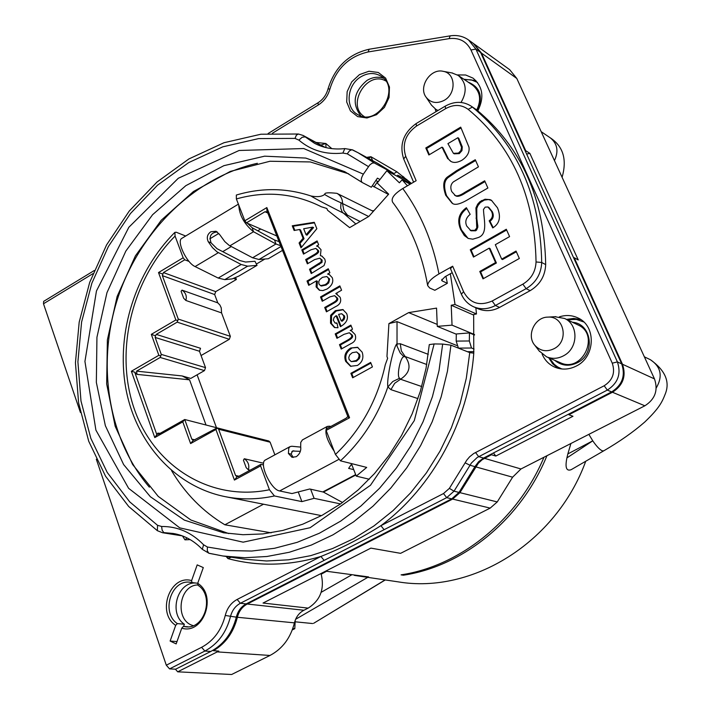<?xml version="1.0" encoding="UTF-8"?>
<svg xmlns="http://www.w3.org/2000/svg" width="710" height="710" viewBox="0 0 710 710"><rect width="100%" height="100%" fill="white"/><g stroke="black" fill="none" stroke-linecap="round" stroke-linejoin="round"><path stroke-width="1.06" d="M325.659 571.151L368.588 576.919L354.343 575.384M546.931 455.731C521.087 519.356 463.426 566.207 403.404 575.207L403.129 574.505M644.36 356.819L650.44 359.739C665.137 370.283 670.107 381.616 665.359 393.739C662.119 401.984 659.563 407.859 644.716 422.068C633.427 431.92 619.786 441.496 603.793 450.806L602.364 450.841C599.852 449.803 596.648 446.466 592.77 440.839L567.849 453.912L566.917 457.888L592.77 440.839L588.856 434.351M570.902 443.51L567.849 453.912M321.248 574.186L326.511 571.275M385.122 579.928L313.607 623.327M312.622 623.54L295.129 621.809M295.626 619.289L367.718 577.381M410.975 183.721L386.879 170.702L377.223 182.994L388.672 194.158L368.818 216.426L349.639 227.626L327.612 210.293L326.831 208.483L321.319 206.752C294.304 193.244 265.984 190.644 236.368 198.942L244.835 220.783L246.441 222.851L264.981 211.749L267.821 213.027M456.69 345.468L397.023 321.63L388.911 323.618L408.649 312.613L436.552 308.113L437.271 326.369L452.039 325.153L451.223 305.238L455.03 304.537L450.353 273.74M437.262 324.426L408.649 312.613M387.589 358.266L386.968 356.482L387.642 358.284L385.29 364.718C377.383 400.342 360.769 430.26 335.448 454.453L340.436 460.817L366.697 467.411L356.251 476.117L369.262 479.241M456.308 334.197L437.271 326.369M410.176 184.192L402.126 179.843L399.384 182.816L386.879 170.702M407.442 185.789L402.126 179.843M474.52 335.022L469.461 332.91L456.308 333.966L456.193 341.102L458.394 348.113L471.511 348.006L469.337 340.969L456.193 341.102M474.52 334.552L452.039 325.153M473.712 315.098L451.223 305.238M475.851 307.776L476.472 313.989L455.03 304.537M370.629 362.428L372.43 366.91L352.639 377.791L350.864 373.318L370.629 362.428M314.273 222.301L316.855 228.709L301.013 247.834L299.087 242.989L303.09 238.276L299.593 229.499L294.117 230.484L292.254 225.789L314.273 222.301M339.841 285.873L341.59 290.212L335.786 293.532L340.099 297.215C341.634 301.386 340.125 304.537 335.555 306.658L326.44 311.832L324.71 307.483L332.901 302.824C336.487 300.871 337.649 299.123 336.371 297.561L334.65 295.671L329.99 296.842L322.242 301.262L320.521 296.931L339.841 285.873M476.472 313.989L473.668 314.495L473.774 353.172L469.736 352.63L450.948 345.166L442.676 344.066L434.13 343.942L429.293 344.598L426.071 368.162L420.32 391.396L412.12 413.921L401.62 435.363L388.991 455.376L374.445 473.632L358.257 489.865L340.702 503.825L322.065 515.327L302.673 524.228L282.82 530.45L262.824 533.938L242.98 534.71L223.552 532.802L184.307 520.093L150.387 496.76L123.629 464.571L105.346 425.663L96.347 382.406L96.942 337.25L106.961 292.68L125.839 251.074L152.588 214.713L185.843 185.656L223.872 165.678L264.617 156.173L305.735 158.073L344.678 171.642L362.011 182.328M387.642 358.284L385.29 364.718M327.514 210.053L326.777 208.465M329.937 88.936C336.229 68.692 348.938 56.365 368.082 51.963L449.137 38.633C459.175 37.453 466.443 41.242 470.961 49.984L612.26 363.183C615.428 372.67 612.739 380.196 604.192 385.752L473.703 453.521L469.594 456.823L466.825 460.089L449.377 488.365L443.51 493.548L380.906 525.675C361.283 538.118 341.288 548.386 320.911 556.462L237.14 599.453C231.114 602.746 227.156 608.088 225.256 615.463L236.315 617.167C237.877 611.053 241.169 606.624 246.175 603.899L240.37 603.269L446.688 497.648L454.027 491.178L471.44 462.973L477.173 457.506L607.316 390.092C618.002 383.16 621.365 373.771 617.398 361.905L475.895 49.088L468.565 39.982C463.204 36.192 457.071 34.817 450.14 35.864L369.173 49.23C348.495 53.96 334.774 67.219 327.993 89.007C326.307 94.998 322.988 99.586 318.036 102.755L318.266 105.009C324.124 101.237 328.011 95.877 329.937 88.936L327.993 89.007M236.315 617.167C232.197 633.098 223.694 644.529 210.808 651.452L175.618 669.202L169.557 668.882L204.862 651.052C217.801 644.094 226.33 632.601 230.475 616.591C232.055 610.449 235.347 606.003 240.37 603.269L237.14 599.453M470.961 49.984L475.895 49.088L480.617 52.469L473.304 43.408L468.565 39.982M480.617 52.469L621.685 363.875L617.398 361.905L612.26 363.183M604.192 385.752L607.316 390.092L611.656 391.911C622.297 385.015 625.634 375.67 621.685 363.875M611.656 391.911L483.563 458.065L478.682 456.636L475.514 452.483M465.103 462.84L470.011 465.254L474.928 466.639L478.647 461.66L483.563 458.065M474.928 466.639L459.015 492.421L454.027 491.178L449.377 488.365M443.51 493.548L446.688 497.648L451.711 498.855L459.015 492.421M451.711 498.855L246.175 603.899M195.827 583.034C177.322 581.534 168.35 613.742 184.369 624.223L183.588 626.433M580.789 319.571L573.707 318.417L566.491 319.402M548.688 357.733L552.637 363.768L558.131 368.312M475.877 80.558L463.887 79.245M383.498 78.215C378.039 76.405 372.537 77.141 367.008 80.407C353.704 91.661 351.645 103.491 360.831 115.899M403.023 176.391L402.224 177.571M379.965 179.497L377.418 178.157L371.33 187.236L362.224 182.514C360.627 180.846 361.008 178.05 363.387 174.136L369.688 165.022L372.067 163.211L374.135 162.883L393.97 173.577L396.89 171.811L411.445 183.446M322.873 300.898L321.444 297.304L320.521 296.931M321.444 297.304L340.143 286.609M294.836 230.351L293.195 226.215L314.495 222.833M301.537 247.204L300.019 243.397L304.022 238.693L300.525 229.916L299.593 229.499M306.072 234.761L307.004 235.179L313.58 227.555L312.657 227.138L303.676 228.744L306.072 234.761L312.657 227.138M293.195 226.215L292.254 225.789M310.767 195.924L311.078 196.013C313.394 197.85 336.149 209.565 343.054 212.964L360.174 221.476M368.676 216.506L340.986 202.767C338.013 201.622 322.766 194.132 324.852 194.22C322.189 196.635 317.592 197.238 311.078 196.013C286.574 187.875 261.662 187.546 236.35 195.037L236.368 198.942M347.838 416.521L346.072 418.226L326.369 428.884L326.139 430.438L349.551 417.764L266.845 207.577L244.835 220.783M326.139 430.438L335.448 454.453M388.911 323.618L386.968 356.482M392.594 202.164C410.336 225.54 422.033 253.364 427.686 285.624L429.665 287.976L434.839 290.283L447.335 283.299L445.924 276.226M350.687 348.024L357.52 347.288L362.162 352.195C363.964 357.84 362.384 362.26 357.423 365.446L350.545 366.271L345.69 361.372C343.675 355.967 345.335 351.512 350.687 348.024L357.955 347.456M350.988 343.622L341.226 349.063L339.478 344.652L347.474 340.179C351.264 338.084 352.533 336.265 351.255 334.721L349.338 332.759L344.048 334.321L336.948 338.306L335.209 333.904L350.864 325.109L352.506 329.192L350.19 330.496L351.45 330.842L355.053 334.481C356.535 338.643 355.177 341.696 350.988 343.622M328.268 268.762L329.875 272.782L327.594 274.087L329.236 274.486L332.245 277.645C333.753 281.897 331.996 285.695 326.973 289.041L322.837 290.603L319.331 290.221L316.11 286.902L316.474 280.858L308.726 285.322L307.022 281.027L328.268 268.762M336.948 322.997L338.004 327.754L334.445 327.496L330.514 323.156L330.638 315.302L335.333 310.643L342.859 309.533L346.64 313.518C348.734 318.63 346.658 323.006 340.427 326.662L336.061 315.71L334.073 317.521L333.318 320.166L334.996 322.97L336.948 322.997M310.927 249.787L303.507 254.118L301.821 249.867L317.095 240.93L318.666 244.843L316.571 246.068L318.036 246.53L321.018 249.671L320.405 255.627L321.861 256.088L324.816 259.132L325.375 261.608L324.062 265.567L311.228 273.545L309.524 269.259L321.071 262.026L321.213 259.7L319.766 258.183L314.725 259.558L307.368 263.836L305.673 259.567L314.051 254.686C317.397 252.813 318.497 251.251 317.334 250.018L315.861 248.411L310.927 249.787M399.677 177.615L401.638 178.68M213.231 650.129L213.435 650.715C225.523 643.606 233.51 632.459 237.388 617.274C238.959 611.159 242.243 606.739 247.249 604.024L452.643 499.077L459.938 492.651L478.354 463.213L482.241 459.672L491.418 454.737L491.16 454.143M568.603 414.143L568.87 414.746L612.455 392.248C623.087 385.361 626.424 376.025 622.475 364.239L574.195 257.695L573.707 257.97M525.231 150.973L525.711 150.697L481.486 53.099L473.668 43.674M364.301 116.617C345.965 105.231 367.026 70.095 385.761 80.958M403.857 177.047L403.165 178.077M469.461 332.91L469.337 340.969M474.067 349.036L471.511 348.006M447.335 283.299L442.206 280.947L441.904 279.314M399.916 177.278L398.372 175.476L409.04 181.334M536.05 261.963L541.712 262.487C540.372 196.093 517.27 144.299 472.407 107.086L468.156 109.34C512.15 145.923 534.781 196.803 536.05 261.963C535.571 271.708 531.169 279.101 522.853 284.142L492.136 301.031C479.498 306.427 469.984 303.33 463.586 291.73L461.358 294.162L450.495 268.673L452.678 266.206L438.957 273.918C432.683 241.506 420.622 213.044 402.783 188.523C394.21 193.874 390.82 198.418 392.612 202.155M402.783 188.523L416.149 180.695L405.738 156.315C401.94 144.13 405.534 134.039 416.504 126.052L445.623 108.648C453.796 104.184 461.314 104.414 468.156 109.34M473.889 351.645L467.384 351.69L458.394 348.113M467.384 351.69L473.881 351.725M263.517 504.215L224.857 524.779C202.82 511.493 185.053 493.441 171.554 470.615M271.131 532.819L224.857 524.779M355.32 575.526L397.99 581.827C471.866 594.465 556.143 542.786 585.741 461.243M421.74 386.551L400.529 379.238L399.659 378.226L392.808 381.501L387.873 386.923L390.908 389.648L417.986 398.621M340.552 503.922L314.095 498.331L301.892 501.615L274.45 495.962L269.445 489.74L260.579 465.911L260.889 464.349L238.267 476.596L237.033 476.774L235.569 475.496L218.627 429.239L270.137 442.206L268.859 441.008L217.02 427.917L193.36 440.422M189.046 261.431L184.76 259.798L183.153 257.774L175.077 236.075L174.882 232.365L176.195 232.223L185.683 236.022M216.399 427.518L197.105 374.809M205.971 424.882L189.561 379.823L182.177 375.954L190.768 378.421L204.462 370.611L205.518 367.638L199.483 351.255L200.531 348.291L156.253 334.392L177.172 322.145L229.321 339.3L230.368 336.354L221.555 312.906L221.245 307.883L219.896 305.007L217.784 302.859L214.668 294.552L215.707 291.632L236.394 279.474L233.776 278.48M201.063 355.533L229.321 339.3M215.707 291.632L163.433 272.578L162.35 275.631L178.263 319.065L177.172 322.145M221.555 312.906L185.851 300.454C187.049 296.239 185.78 292.795 182.035 290.133L217.784 302.859M185.851 300.454L183.677 298.244L181.094 291.242L182.035 290.133M246.441 222.851L276.856 235.995M163.433 272.578L184.76 259.798M267.377 211.908L264.981 211.749M452.208 272.702L445.019 276.731L441.629 280.255L442.206 280.947M427.686 285.624C427.731 282.189 431.494 278.284 438.957 273.918M476.561 109.801L470.899 105.985L476.561 109.801C521.3 146.899 544.339 198.498 545.688 264.599L541.712 262.487C541.144 273.989 535.943 282.722 526.119 288.668L530.166 290.656C539.955 284.745 545.129 276.057 545.688 264.599M474.005 256.763L471.12 250.168L506.629 229.996M483.528 278.551L480.617 271.877L496.397 263.002L490.042 248.589L489.199 248.154L473.472 257.064L470.277 249.742L471.12 250.168M470.277 249.742L506.301 229.259L509.585 236.608L495.314 244.693L501.704 259.123L502.529 259.549L516.356 251.775M501.704 259.123L516.037 251.065L519.347 258.476L482.995 278.852L479.774 271.469L480.617 271.877M479.774 271.469L495.562 262.576L496.397 263.002M495.562 262.576L489.199 248.154M429.381 154.665L426.666 148.47L461.074 127.951M450.93 161.392L448.605 159.253L442.862 147.671L442.002 147.156L428.867 154.975L425.805 147.955L426.666 148.47M453.406 153.324L454.258 153.83L459.281 153.617L461.961 150.618L462.263 146.837L458.74 138.228L457.897 137.713L447.921 143.642L453.406 153.324L458.429 153.112L460.879 150.618L461.58 147.414L457.897 137.713M425.805 147.955L460.71 127.134L468.964 147.148C469.754 152.206 467.358 156.608 461.775 160.345C457.089 162.803 453.317 163.069 450.451 161.126L448.605 159.253M447.744 158.747L442.002 147.156M452.43 203.264L446.599 195.747C443.386 186.544 444.061 180.375 448.64 177.234L457.231 171.314L475.611 160.513M454.595 195.197C456.495 196.617 459.947 195.64 464.97 192.277L484.673 180.81L487.885 188.017L469.141 198.88C460.364 204.276 454.64 205.66 451.968 203.024L445.738 195.277C442.525 186.064 443.2 179.887 447.779 176.746L456.379 170.817L475.265 159.723L478.442 166.859L453.459 181.831C450.708 184.209 450.122 187.44 451.702 191.523L455.447 195.676C457.347 197.087 460.799 196.111 465.813 192.756L485.019 181.582M468.023 238.347L461.518 229.969C457.764 221.121 459.53 213.95 466.834 208.474M493.202 227.617L490.006 221.263C493.37 218.742 494.124 215.538 492.278 211.669L488.782 207.453M470.171 230.359L474.786 230.342L476.765 227.972L475.931 207.941L477.706 204.125L479.951 201.667L485.063 199.226L490.078 199.643L491.409 200.282L497.497 207.826C501.18 217.029 499.591 223.73 492.74 227.91L489.172 220.81C492.536 218.281 493.299 215.077 491.444 211.198L487.947 206.983L485.196 207.125L483.483 209.45C483.821 220.056 488.231 234.282 477.99 237.637L472.807 239.19L468.263 238.453L464.296 235.507L460.666 229.525C456.841 220.499 458.749 213.231 466.399 207.702L470.171 214.349C465.92 217.846 464.784 221.768 466.763 226.099L471.014 230.803L475.629 230.794L476.596 230.067L477.865 227.04L476.845 218.6L476.774 208.403L477.848 205.758L480.288 202.572L484.397 200.087L488.471 199.572L491.79 200.504M489.172 220.81L490.006 221.263M530.166 290.656L499.565 307.412L495.411 305.504L526.119 288.668L522.853 284.142M461.358 294.162C463.923 299.966 467.979 304.155 473.526 306.738L477.75 308.628C484.894 311.654 492.172 311.246 499.565 307.412M443.617 100.634C436.464 103.908 430.633 102.781 426.124 97.243C418.066 86.948 430.517 68.018 443.217 71.337C456.122 73.272 456.45 94.474 443.617 100.634M461.021 102.471C467.349 91.581 466.426 82.564 458.252 75.429L451.977 72.944M426.124 97.243L431.485 105.16L435.825 109.331L438.008 110.476M476.756 109.961C481.575 99.764 480.235 91.528 472.727 85.244L458.252 75.429M468.085 82.094C480.217 87.17 483.332 96.649 477.448 110.52M477.493 82.431L471.262 79.866L464.331 79.555M351.494 574.967L321.16 592.326M554.634 348.406C546.975 352.302 540.354 351.246 534.772 345.246C526.154 335.439 534.781 316.971 547.925 317.121C563.855 315.728 569.26 340.543 554.634 348.406M539.103 350.873L546.585 356.837C552.478 359.207 558.362 358.736 564.219 355.426C578.375 347.74 578.535 324.461 564.548 318.462L554.829 316.704M546.585 356.837L560.394 362.739C582.298 373.38 600.5 334.658 578.091 324.976L564.548 318.462M566.917 457.888C564.956 467.535 566.376 471.467 571.168 469.683L603.642 450.885M572.446 322.26C591.359 323.449 595.761 352.959 578.268 362.269C569.713 366.759 561.876 366.111 554.759 360.334M583.762 321.967L576.334 319.402L567.228 319.757M549.442 358.053L554.191 364.292L557.74 366.981L561.894 368.987M403.404 575.207L401.088 574.851C460.515 565.905 517.688 519.968 543.975 457.24M350.962 464.952L351.991 465.21M292.289 629.93L294.801 628.678L295.2 620.354M321.026 573.511C324.807 588.714 320.521 600.252 308.175 608.115L263.037 603.047L370.877 548.12L400.582 553.338L490.184 508.111L497.248 501.934L512.611 477.191L520.962 468.973L644.857 405.8C655.126 399.215 658.339 390.252 654.478 378.9L516.8 78.464L509.665 69.669L474.182 44.038M375.909 180.402L377.605 181.6L378.954 180.793M266.845 207.577L266.871 210.613L348.077 417.134L349.551 417.764M294.801 628.678L292.813 628.492M175.397 669.184L177.704 671.82L231.629 674.5L269.969 655.463C282.394 648.887 290.559 638.015 294.446 622.856C295.937 617.043 299.087 612.837 303.916 610.254L308.175 608.115M250.097 470.189L248.385 469.807L246.201 467.677L243.432 460.178L244.302 458.749M248.393 469.807C249.574 465.281 248.216 461.589 244.311 458.749L263.605 463.231M274.877 454.835L270.137 442.206M406.502 179.879L406.794 179.435M388.423 194.434L372.324 185.763M257.384 163.3C194.78 177.225 140.385 230.643 118.206 296.824C96.214 363.067 107.654 438.452 149.375 487.184M353.296 377.427L351.778 373.629L370.904 363.094M351.778 373.629L350.864 373.318M341.217 320.885L342.14 321.231L344.048 319.509L344.758 317.485L344.501 315.914L341.652 313.758L338.608 314.352L341.217 320.885L343.134 319.163L343.835 317.13L343.587 315.56L341.945 313.855M334.996 322.97L337.055 323.467M341.066 326.307L336.975 316.065L336.061 315.71M334.925 327.647L331.437 323.503L331.561 315.648L336.256 310.998L343.285 309.72M327.079 311.468L325.633 307.838L333.815 303.179C337.41 301.235 338.563 299.487 337.294 297.925L334.65 295.671M335.786 293.532L337.223 294.046M325.633 307.838L324.71 307.483M300.019 243.397L299.087 242.989M304.022 238.693L303.09 238.276M304.137 253.745L302.753 250.266L317.405 241.702M307.998 263.472L306.605 259.966L314.983 255.085C318.328 253.213 319.42 251.659 318.266 250.426L315.861 248.411M311.859 273.173L310.456 269.649L321.994 262.416L322.136 260.091L319.766 258.183M320.405 255.627L322.287 256.292M316.571 246.068L318.462 246.743M302.753 250.266L301.821 249.867M306.605 259.966L305.673 259.567M310.456 269.649L309.524 269.259M322.509 277.299L319.713 279.589L318.763 281.613L318.923 283.964L320.538 285.651L325.189 284.674L327.416 282.979L328.712 280.619L328.544 278.347L326.848 276.545L322.509 277.299M320.538 285.651L321.461 286.023L326.112 285.047L328.73 282.899L329.609 279.163L326.848 276.545M309.365 284.958L307.962 281.408L328.561 269.516M319.828 290.39L317.042 287.275L317.405 281.24L316.474 280.858M327.594 274.087L329.671 274.69M307.962 281.408L307.022 281.027M341.874 348.708L340.392 344.98L348.388 340.516C352.178 338.421 353.438 336.602 352.169 335.058L349.338 332.759M350.19 330.496L351.876 331.02M337.596 337.942L336.132 334.241L351.148 325.81M340.392 344.98L339.478 344.652M336.132 334.241L335.209 333.904M352.284 352.684L349.728 354.84L348.77 357.441L349.08 359.473L351.255 361.63L356.207 360.502L358.106 358.745L359.074 356.145L358.763 354.112L356.606 351.956L352.284 352.684M351.255 361.63L356.491 361.195L359.34 358.568L359.988 356.464L359.668 354.432L356.606 351.956M351.024 366.422L346.613 361.692C344.59 356.287 346.258 351.84 351.601 348.353M177.704 671.82L218.813 651.088L213.435 650.715M491.418 454.737L495.811 456.051L493.468 452.953M495.811 456.051L572.97 416.273L568.87 414.746M526.625 154.043L529.873 153.378L578.224 259.94L574.195 257.695M260.889 464.349L263.49 464.943M525.711 150.697L529.873 153.378M194.948 439.863L191.789 439.108L184.733 419.512L182.79 421.855L190.599 443.572L215.929 429.506L217.18 427.97L218.627 429.239M215.929 429.506L234.424 480.066L237.033 476.774M191.789 439.108L193.226 440.369L190.599 443.572M228.815 430.89L184.733 419.512L158.854 434.05L158.019 434.307L157.824 433.135L154.78 437.582L182.79 421.855M182.177 375.954L136.577 371.144L137.021 374.374L189.561 379.823M136.577 371.144L160.176 357.467L204.462 370.611M205.518 367.638L161.268 354.397L160.176 357.467M156.253 334.392L155.543 335.839L151.319 334.348L158.854 355.302L160.895 356.021M161.268 354.397L155.171 337.454L199.483 351.255M155.543 335.839L155.171 337.454M183.153 257.774L158.516 272.551L162.723 274.051M158.516 272.551L175.858 319.961L177.899 320.689M377.605 181.6L374.01 186.961M175.858 319.961L151.319 334.348M158.854 355.302L131.368 371.25L134.731 372.173L137.021 374.374M131.368 371.25L154.78 437.582M134.731 372.173L156.981 435.115M234.424 480.066L260.579 465.911M235.711 277.681L236.394 279.474M197.975 584.933C178.601 585.102 174.403 620.886 193.271 625.643M397.023 321.63L397.023 346.125L400.227 352.968L404.043 356.784L405.17 356.544L401.319 350.873L400.298 343.746L396.659 344.022C392.754 348.974 386.382 380.072 387.873 386.923C377.88 416.14 362.064 440.768 340.436 460.817M399.659 378.226C396.26 376.806 400.538 355.896 404.043 356.784M218.849 233.412L209.778 238.862M222.718 251.651L231.274 246.556M257.748 230.794L260.712 229.019M356.251 476.117L351.556 464.083M310.625 489.19L314.095 498.331M301.892 501.615L298.271 492.021M264.919 259.017L256.363 264.049M340.986 202.767L340.702 208.048L342.193 212.041L355.852 223.996M217.26 231.921C210.852 232.667 208.811 236.323 211.118 242.873L217.012 248.686L239.847 260.543L245.545 262.043L254.961 261.28L257.038 265.363L247.639 266.17L241.187 264.502L216.976 251.864L212.512 247.683L208.261 241.72C206.432 237.619 207.293 234.3 210.861 231.744L216.08 231.265L219.816 234.788L224.821 241.622L229.215 245.438L252.591 257.774L258.99 259.487L268.282 258.751L282.509 250.39M279.057 241.613L274.557 240.024L252.139 227.715L247.382 223.26M238.764 205.128C239.341 215.245 244.267 224.112 253.532 231.735L275.942 243.992L280.672 245.722M257.038 265.363L238.791 276.083L232.143 278.915L224.759 279.642L218.201 278.063L195.09 266.57C186.57 262.895 176.293 241.089 181.778 238.383L238.391 204.16M188.043 626.815L183.411 626.415L181.751 628.172L176.16 643.908L170.116 641.05L176.994 641.565M197.717 583.265L191.948 582.564L191.611 580.594L197.194 564.885L203.3 567.583L197.699 583.327L198.037 585.297C214.757 595.859 204.737 629.601 185.701 626.788L183.411 626.415M170.116 641.05L175.698 625.35L177.358 623.602L184.369 624.223M197.699 583.327C217.517 595.45 203.433 635.042 181.751 628.172M473.774 353.172C468.778 420.852 432.621 487.459 380.906 525.675L384.101 529.687M227.484 556.667L227.963 558.601C258.014 566.651 288.997 565.941 320.911 556.462L324.124 560.394M96.32 459.228L166.3 665.19L169.557 668.882M94.235 270.545L43.656 301.368L43.487 303.765L80.434 412.492M226.126 556.462L227.963 558.601L231.256 557.217M325.988 147.6L325.855 143.5L321.08 145M182.443 535.917L184.973 539.84L187.049 537.923M359.491 74.603L368.969 71.24L378.297 72.482L385.628 78.127L389.47 87.064L389.044 97.527L384.412 107.405L376.522 114.701L366.964 117.984L357.654 116.609L350.429 110.893L346.693 101.983L347.154 91.643L351.716 81.881L359.491 74.603M559.391 316.855C565.861 314.779 572.074 315.142 578.011 317.965C596.471 325.979 595.415 357.023 576.254 366.076C569.092 369.653 561.983 370.034 554.927 367.221C548.99 364.594 544.712 360.21 542.12 354.086M436.02 111.665L435.141 108.87M457.462 74.914L465.68 75.003L472.993 78.118C482.862 86.513 484.477 97.421 477.83 110.831M175.698 625.35C156.271 613.005 170.054 574.212 191.611 580.594M442.676 344.066L439.02 370.576L432.425 396.677L422.991 421.917L410.877 445.862L396.313 468.103L379.566 488.258L360.928 506.008L340.738 521.078L319.349 533.245L297.135 542.351L274.477 548.297L251.73 551.04L229.259 550.587L207.418 547.019L203.593 544.774C191.585 532.456 177.589 526.359 161.596 526.483L157.54 525.293L129.69 501.837L107.228 472.452L90.844 438.407L80.993 401.061L77.905 361.816L81.588 322.074L91.856 283.219L108.337 246.61L130.471 213.524L157.549 185.168L188.665 162.617L222.78 146.837L258.662 138.592L294.987 138.406L298.874 140.11L302.211 137.225L305.211 136.888L303.135 135.459L325.215 147.414M372.661 160.646L370.931 156.724L368.561 158.419M228.753 533.574L190.848 519.995L158.232 496.397L132.601 464.464L115.171 426.231L106.669 383.941L107.37 339.912L117.132 296.461L135.406 255.857L161.276 220.215L193.457 191.505L230.333 171.403L269.995 161.25L310.243 161.942L348.699 173.826M361.026 76.724C346.95 84.703 344.803 107.769 357.583 114.461C377.72 127.578 401.762 87.987 380.791 76.068C374.578 72.491 367.993 72.713 361.026 76.724M191.948 582.564L190.449 582.298C171.287 578.836 160.575 612.606 177.358 623.602M342.531 502.52L323.423 492.083L309.738 488.995L291.979 493.556L279.642 490.947C270.874 489.865 258.52 462.929 265.389 459.982L265.575 459.876M351.832 463.674L348.637 468.387L353.722 469.638M300.729 447.105L291.845 446.262L290.035 446.617L288.775 448.143L288.402 453.442L291.979 457.293L296.292 456.681C299.753 454.063 301.217 450.77 300.685 446.803L300.738 442.428L302.442 439.898M293.248 457.453L291.18 454.125L292.458 451.01L300.321 451.347M334.215 451.258C326.387 439.534 324.097 431.254 327.328 426.408L331.1 426.328M321.479 515.637L225.034 496.627C241.143 499.813 257.623 499.591 274.45 495.962M178.263 319.065L230.368 336.354M162.35 275.631L214.668 294.552M413.602 182.186L403.688 158.934C399.189 144.716 403.333 132.921 416.14 123.567L445.205 106.163L445.623 108.648M416.14 123.567L416.504 126.052M492.136 301.031L495.411 305.504C487.992 309.365 480.697 309.773 473.526 306.738M403.688 158.934L405.738 156.315M463.586 291.73L452.678 266.206M459.405 141.112L460.257 141.627M444.025 151.754L444.886 152.26M458.429 153.112L459.281 153.617M461.42 146.322L462.263 146.837M445.738 195.277L446.599 195.747M447.779 176.746L448.64 177.234M456.379 170.817L457.231 171.314M464.97 192.277L465.813 192.756M491.444 211.198L492.278 211.669M460.666 229.525L461.518 229.969M481.637 200.504L482.472 200.974M475.931 207.941L476.774 208.403M476.002 218.148L476.845 218.6M477.013 224.848L477.848 225.301M474.786 230.342L475.629 230.794M541.18 131.669L550.41 137.926C557.439 143.757 558.779 151.319 554.448 160.62M650.44 359.739C661.045 366.857 662.971 376.273 656.244 387.971M481.486 53.099L516.8 78.464M238.951 476.224L235.569 475.496M373.992 210.621L372.173 210.799M344.501 315.914L343.587 315.56M336.256 310.998L335.333 310.643M331.561 315.648L330.638 315.302M331.437 323.503L330.514 323.156M337.294 297.925L336.371 297.561M333.815 303.179L332.901 302.824M318.266 250.426L317.334 250.018M314.983 255.085L314.051 254.686M322.136 260.091L321.213 259.7M321.994 262.416L321.071 262.026M319.225 264.564L318.302 264.173M326.112 285.047L325.189 284.674M329.467 278.728L328.544 278.347M317.042 287.275L316.11 286.902M352.169 335.058L351.255 334.721M348.388 340.516L347.474 340.179M356.491 361.195L355.577 360.875M346.613 361.692L345.69 361.372M216.452 650.928L217.287 651.895L269.969 655.463M237.388 617.274L294.446 622.856M622.475 364.239L654.478 378.9M160.176 433.304L157.824 433.135M269.445 489.74C210.479 502.032 154.141 466.292 134.341 409.129C114.363 351.974 131.439 280.122 175.077 236.075M484.468 458.332L520.962 468.973M612.455 392.248L644.857 405.8M426.737 364.496L405.17 356.544C411.516 365.428 409.972 372.99 400.529 379.238L394.68 383.302L390.908 389.648M428.272 354.352L400.298 343.746M247.249 604.024L303.916 610.254M452.643 499.077L490.184 508.111M459.938 492.651L497.248 501.934M475.833 466.887L512.611 477.191M324.861 194.22C324.372 192.712 328.375 192.419 336.886 193.333C340.658 195.419 342.557 198.906 342.584 203.779L343.844 210.471L347.758 215.52M252.139 227.715L253.532 231.735L229.889 245.829M280.991 246.53L258.99 259.487M208.261 241.72L211.118 242.873M218.352 252.698L195.09 266.57M274.557 240.024L275.942 243.992L252.591 257.774M241.187 264.502L218.201 278.063M247.639 266.17L224.759 279.642M272.418 133.258L318.266 105.009M368.082 51.963L369.173 49.23M449.137 38.633L450.14 35.864M225.256 615.463C221.431 630.249 213.559 640.864 201.613 647.307L204.862 651.052L210.808 651.452M201.613 647.307L166.3 665.19M43.487 303.765L92.983 273.634M469.736 352.63L466.319 378.19L460.16 403.386L451.347 427.819L440.04 451.107L426.408 472.869L410.682 492.784L393.118 510.543L374.019 525.897L353.686 538.633L332.449 548.59L310.634 555.673L288.571 559.808L266.587 560.989L245.003 559.249L222.807 555.974L244.657 557.723L266.924 556.498L289.281 552.265L311.397 545.04L332.937 534.861L353.571 521.859L372.972 506.195L390.802 488.072L406.794 467.757L420.657 445.56L432.168 421.82L441.15 396.908L447.442 371.215L450.948 345.166M331.827 148.638L325.855 143.5L316.314 142.462M396.89 171.811L370.931 156.724L366.653 157.38M184.973 539.84L190.182 539.618M207.418 547.019L207.276 550.676L208.749 553.197L222.807 555.974L209.059 553.312L202.297 549.327L203.593 544.774M161.596 526.483L162.155 530.264L163.824 532.606L173.267 533.485C184.156 535.278 193.839 540.558 202.297 549.327M157.54 525.293L157.371 530.698L162.519 532.731L181.449 535.562M294.987 138.406L296.381 135.148L298.386 134.004L260.925 134.226L223.978 142.728L188.922 158.934L156.99 182.035L129.238 211.065L106.562 244.923L89.7 282.367L79.192 322.118L75.438 362.792L78.615 402.987L88.732 441.274L105.568 476.233L128.679 506.478L157.371 530.698M298.874 140.11C311.149 150.538 325.81 154.86 342.868 153.076L344.838 148.585C333.656 149.845 323.503 148.053 314.388 143.216L305.211 136.888L324.825 147.307M342.868 153.076L347.243 153.804L349.506 150.813L351.947 149.712L358.053 152.721L352.613 149.881L344.838 148.585M374.454 163.016L358.053 152.721L377.764 163.415L393.97 173.577M347.243 153.804L368.428 166.601M363.387 174.136L303.747 148.541L239.11 150.476L178.299 178.263L128.829 227.298L96.462 290.967L84.934 361.434L95.903 430.127L128.625 488.329L179.754 527.867L243.148 542.174L310.119 527.716L370.469 485.276L414.285 420.639L434.13 343.942M322.917 491.879L355.666 474.608M338.572 459.53L279.642 490.947M288.402 453.442L291.18 454.125M323.423 492.083L355.817 474.99M291.668 451.871L293.745 450.752M329.546 427.171L329.085 426.089M313.642 623.3L385.281 579.946M445.205 106.163C454.32 101.166 462.884 101.104 470.899 105.985M489.004 207.568L488.169 207.098M396.988 176.16L397.635 175.228M443.217 71.337L452.687 73.068M435.825 109.331L437.821 110.582M562.089 177.287C567.148 159.572 563.252 146.446 550.41 137.926M534.772 345.246L539.564 351.468M547.925 317.121L555.85 316.642M583.682 321.887L582.777 321.452M561.788 368.969L560.705 368.517M225.034 496.627C174.056 486.306 135.237 441.78 125.626 387.287C116.12 332.67 135.548 271.655 174.882 232.365M336.886 193.333L373.327 211.376M268.132 133.524L318.036 102.755M303.135 135.459L298.386 134.004M182.319 535.872L162.519 532.731M362.224 182.514L344.678 171.642M327.328 426.408L302.265 439.996M290.035 446.617L265.389 459.982"/></g></svg>
